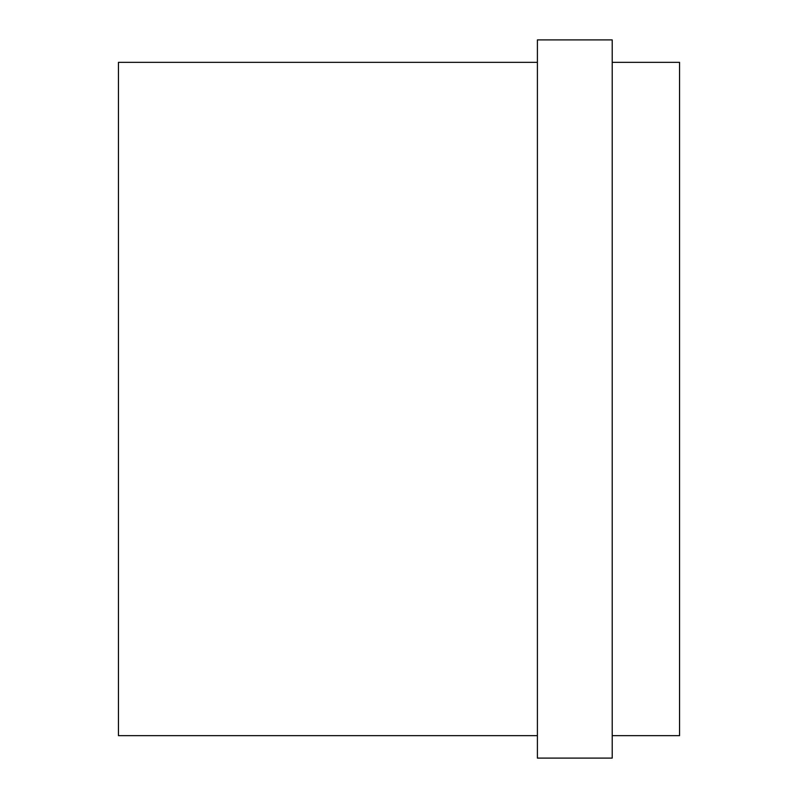 <?xml version="1.0" encoding="UTF-8"?>
<svg xmlns="http://www.w3.org/2000/svg" width="798" height="798" viewBox="0 0 798 798"><rect width="100%" height="100%" fill="white"/><g stroke="black" fill="none" stroke-linecap="round" stroke-linejoin="round"><path stroke-width="1.2" d="M537.403 62.344L118.453 62.344L118.453 735.656L537.403 735.656M612.216 758.1L612.216 39.9L537.403 39.9L537.403 758.1L612.216 758.1M612.216 735.656L679.547 735.656L679.547 62.344L612.216 62.344"/></g></svg>
